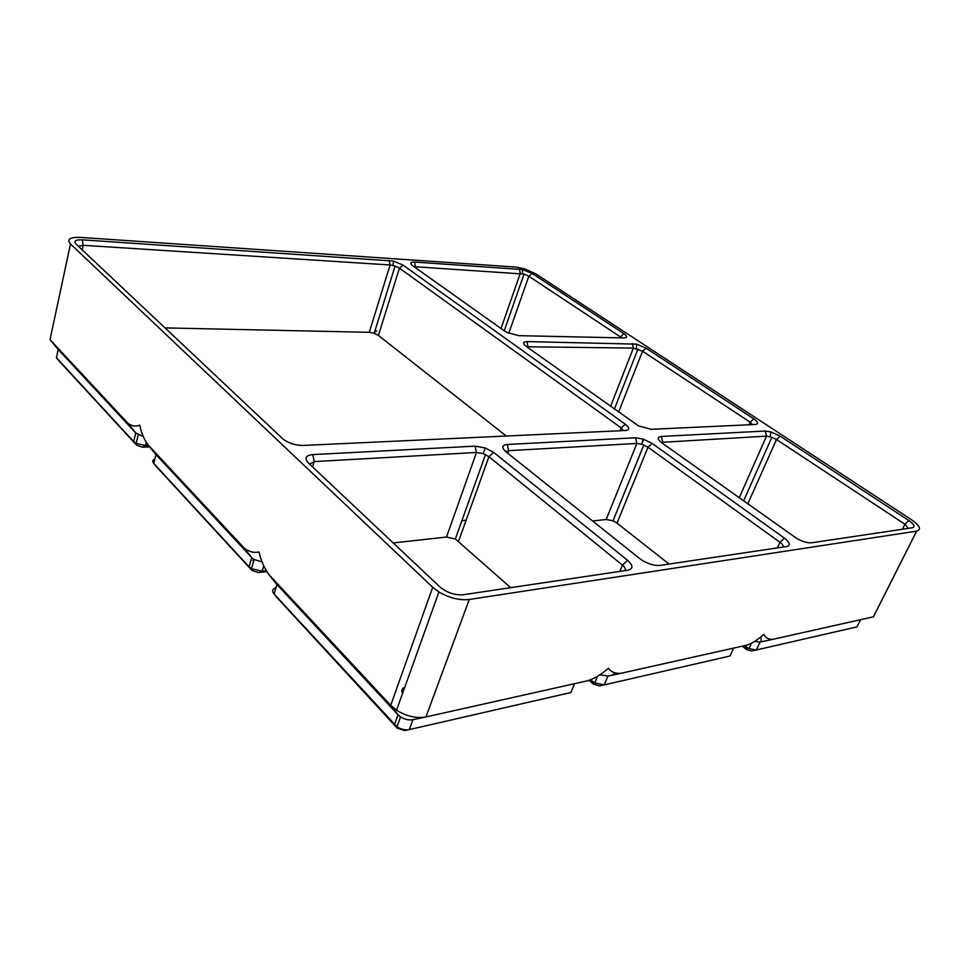 <?xml version="1.0" encoding="UTF-8"?>
<svg xmlns="http://www.w3.org/2000/svg" width="968" height="968" viewBox="0 0 968 968"><rect width="100%" height="100%" fill="white"/><g stroke="black" fill="none" stroke-linecap="round" stroke-linejoin="round"><path stroke-width="1.45" d="M646.031 348.165L753.83 418.854C758.343 422.096 758.827 423.972 755.27 424.492L651.234 429.308L638.565 425.908L526.241 346.447C522.466 343.422 522.78 341.801 527.173 341.595L636.666 344.148L646.031 348.165L642.558 351.227L750.188 422.193L752.644 424.613M780.172 436.132L908.758 520.469C914.276 524.39 915.401 526.834 912.122 527.814L811.716 542.782C807.917 543.133 803.198 541.874 797.535 538.995L661.846 442.872C657.199 439.194 657.03 437.052 661.325 436.447L765.204 431.038L770.843 431.909L780.172 436.132L776.493 439.545L904.911 524.208L908.347 528.383M639.751 558.621L505.889 451.754C501.351 447.603 501.823 445.171 507.292 444.469L635.528 437.79L643.03 439.012L652.142 443.429L784.382 538.111C790.033 542.552 790.759 545.359 786.548 546.545L659.97 565.409C654.562 565.869 648.596 564.15 642.087 560.29L639.751 558.621M303.008 445.449C295.494 445.413 288.887 443.32 283.164 439.194L75.988 244.033C73.495 241.044 75.589 239.641 82.268 239.822L393.468 261.07L403.111 265.123L625.316 424.214C629.829 427.808 629.865 429.913 625.425 430.506L303.008 445.449M439.932 586.959L308.381 462.994C304.17 458.239 305.658 455.432 312.821 454.585L475.094 446.139L485.21 447.906L493.753 452.443L627.627 560.339C633.29 565.469 633.35 568.76 627.796 570.212L463.273 594.739C455.347 595.344 447.845 593.009 440.779 587.709L439.932 586.959M503.941 330.596L412.743 265.752C409.633 263.223 410.275 261.989 414.691 262.062L522.502 269.564L532.11 273.448L623.779 333.561C627.53 336.283 627.554 337.735 623.852 337.929L518.775 335.654L507.486 332.629L503.941 330.596M916.648 531.13L469.298 599.482C459.534 600.523 449.406 598.018 438.915 591.98L432.72 587.286L70.47 243.972C66.61 239.29 69.902 237.112 80.344 237.402L515.908 267.071L524.668 268.886L535.861 273.908L911.324 519.622C919.963 525.733 921.73 529.556 916.648 531.13L873.414 616.822L773.13 639.267C768.677 639.618 765.567 637.972 763.812 634.355C757.871 639.666 752.221 643.26 746.86 645.136L621.238 673.244C615.503 673.813 611.244 672.131 608.461 668.235C601.467 674.285 594.606 678.447 587.891 680.71L425.932 716.949C416.3 718.595 406.512 716.356 396.541 710.21L390.721 705.333L398.042 714.795L276.207 583.74M414.038 266.672L524.063 274.089L528.818 276.231L621.867 337.88M374.507 332.266L376.733 330.862M574.568 683.686L570.902 692.519L409.295 729.594C405.241 730.308 401.139 729.388 396.989 726.823L274.089 594.013C271.693 591 272.347 588.883 276.025 587.649M408.823 729.678L404.551 730.55L397.17 728.13L276.654 597.208M526.713 346.786L633.35 348.081L642.558 351.227L618.576 412.102M266.127 570.721L262.183 571.181L251.438 568.724L249.042 566.824L153.767 463.406C152.17 461.482 152.545 460.042 154.868 459.074M432.72 587.286L390.721 705.333L269.08 574.762C264.518 568.712 261.154 561.101 258.988 551.917C253.773 553.151 248.752 551.76 243.912 547.755L251.74 557.58L155.533 454.113M425.412 717.058L412.9 719.696C408.847 720.398 404.733 719.466 400.558 716.901L398.042 714.795L394.484 724.705L397.17 728.13L394.496 724.73M661.156 442.364L766.511 436.144L771.895 437.258L776.493 439.545L747.744 503.953M309.639 464.18L314.201 461.603L476.474 452.467L483.226 453.641L488.925 456.678L622.46 565.106C625.098 567.345 625.909 569.196 624.868 570.648M393.202 542.927L446.49 537.058L455.335 538.97L510.668 587.673M772.936 639.303L760.061 642.05L754.556 641.409M860.576 619.689L856.97 626.889L756.335 649.976L748.966 648.608L744.332 645.704M756.165 650.012L751.555 650.98L746.739 649.685L742.238 646.176M761.126 641.82L761.029 636.629M733.671 648.088L729.993 656.014L604.238 684.872L594.727 682.936L590.565 679.887M603.959 684.92L599.398 685.864L593.42 684.122L589.246 680.347M620.936 673.317L607.977 676.075L599.773 674.756M613.083 674.926L614.486 672.76M505.877 451.741L508.672 450.664L636.884 443.441L641.881 444.251L647.967 447.204L779.966 542.298C782.567 544.246 783.596 545.831 783.051 547.065M592.61 520.978L606.198 519.489L613.034 520.832L617.027 523.131L669.057 564.054M402.591 693.318C401.272 690.983 401.587 689.168 403.571 687.861M266.672 571.628L258.492 572.596L251.946 570.43L156.562 466.806M252.721 560.303L253.749 560.883M262.183 561.997L254.161 559.48L251.74 557.58L249.03 566.812L251.946 570.418M70.47 243.972L50.034 339.647L127.752 423.076C131.624 426.138 135.617 426.852 139.743 425.194C141.51 433.216 144.208 439.702 147.85 444.651L243.803 547.634M164.996 327.898L369.268 332.314L374.192 333.282L378.415 335.424L506.3 436.024M78.408 246.308L83.2 245.303L390.104 264.966L395.089 266.043L399.433 268.148L621.19 427.904L623.452 430.603M466.128 520.215L461.881 520.639M143.276 436.544L135.798 432.986L57.886 349.206M148.479 445.425L145.502 445.558L136.137 443.404L133.693 441.614L56.422 357.736L57.088 354.711M149.689 446.901L142.562 447.216L136.682 445.256L59.29 361.197M623.779 333.561L619.847 337.832M532.11 273.448L528.818 276.231L508.793 333.21M269.08 574.762L276.933 584.66L274.089 594.013L276.969 597.595M519.308 269.068L520.276 273.303L501.025 328.527M414.691 262.062L415.357 267.604M469.298 599.482L425.932 716.949M527.173 341.595L527.935 347.657M263.744 565.953L262.183 571.181L258.492 572.596M632.237 343.446L633.35 348.081L610.566 406.403M643.672 439.23L641.663 444.179M753.83 418.854L750.188 422.193L749.063 424.783M412.9 719.696L409.295 729.594M661.325 436.447L662.669 441.989L662.197 443.126M627.627 560.339L622.46 565.106L619.859 571.398M493.753 452.443L488.925 456.678L458.626 541.124M475.094 446.139L476.474 452.467L446.49 537.058M312.821 454.585L314.201 461.603L312.567 466.951M765.204 431.038L766.511 436.144L739.177 497.854M908.758 520.469L904.911 524.208L902.382 529.266M745.178 645.523L745.844 649.068M760.061 642.05L756.335 649.976M591.823 679.367L591.315 680.577L592.961 683.735M607.977 676.075L604.238 684.872M507.292 444.469L508.672 450.664L507.74 453.23M652.142 443.429L647.967 447.204L617.027 523.131M635.528 437.79L636.884 443.441L606.198 519.489M784.382 538.111L779.966 542.298L777.377 547.9M147.85 444.651L155.993 454.682L153.767 463.406L156.756 467.06M403.111 265.123L399.433 268.148L378.415 335.424M389.124 260.356L390.104 264.966L369.268 332.314M82.268 239.822L83.2 245.303L82.207 249.889M625.316 424.214L621.19 427.904L620.052 430.76M146.253 442.582L145.502 445.558L142.562 447.216M127.643 422.956L135.798 432.986L133.681 441.589L136.669 445.244M50.034 339.647L58.189 349.581L56.422 357.736L59.435 361.366M524.063 274.089L504.231 330.79M438.915 591.98L396.541 710.21M398.102 714.856L390.854 705.466M637.948 349.037L614.377 409.125M771.895 437.258L743.557 500.976M746.739 649.685L746.667 647.398M751.446 643.296L748.966 648.608M593.42 684.122L592.247 681.351M597.571 676.208L594.727 682.936M643.829 444.953L613.034 520.832M254.161 559.48L251.438 568.724M251.946 570.43L249.042 566.824M395.089 266.043L374.192 333.282M138.267 434.777L136.137 443.404M136.682 445.256L133.693 441.614M251.789 557.629L243.912 547.755M135.847 433.035L127.752 423.076M400.558 716.901L396.989 726.823M485.5 454.573L455.335 538.97M393.008 265.438L393.468 261.07M641.881 444.251L643.03 439.012M770.274 436.713L770.843 431.909M636.315 348.541L636.666 344.148M522.405 273.629L522.502 269.564M483.226 453.641L485.21 447.906"/></g></svg>
